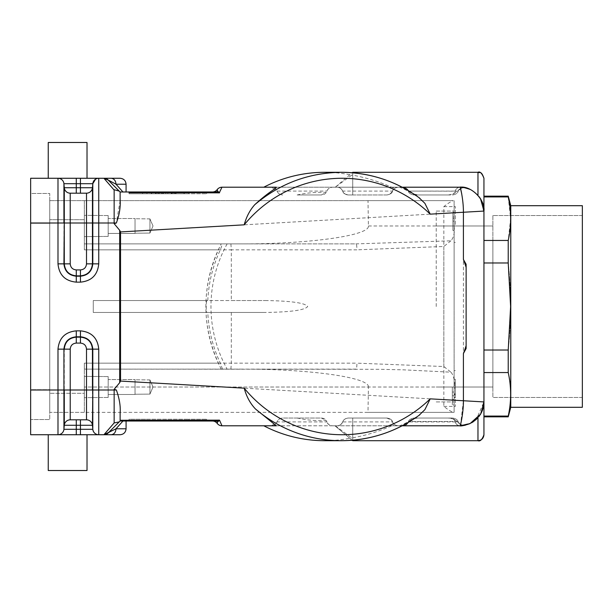 <?xml version="1.0" encoding="UTF-8"?>
<svg xmlns="http://www.w3.org/2000/svg" width="613" height="613" viewBox="0 0 613 613"><rect width="100%" height="100%" fill="white"/><g stroke="black" fill="none" stroke-linecap="round" stroke-linejoin="round"><path stroke-width="0.46" stroke-dasharray="3.06 2.3" d="M87.015 470.516L48.243 470.516L87.015 470.516L48.243 470.516L48.243 434.732L87.015 434.732L48.243 434.732L87.015 434.732L87.015 470.516M87.015 178.268L87.015 142.484L48.243 142.484L87.015 142.484L48.243 142.484L48.243 178.268L98.739 178.268L57.99 178.268A5.961 5.961 -90 0 1 63.928 183.708L64.281 187.731L63.928 183.708A5.961 5.961 0 0 0 57.99 178.268A5.961 5.961 0 0 1 63.928 183.708L64.281 187.731A5.961 5.961 0 0 0 70.227 193.179L86.502 193.179L70.227 193.179A5.961 5.961 0 0 1 64.281 187.731L63.928 183.708A5.961 5.961 0 0 0 57.99 178.268A5.961 5.961 0 0 1 63.928 183.708L64.281 187.731A5.961 5.961 0 0 0 70.227 193.179L86.502 193.179A5.961 5.961 0 0 0 92.448 187.731A5.961 5.961 0 0 1 86.502 193.179A5.961 5.961 0 0 0 92.448 187.731A5.961 5.961 0 0 1 86.502 193.179A5.961 5.961 -90 0 0 92.448 187.731L92.448 263.858C91.735 271.138 87.736 275.137 80.449 275.85L76.28 275.85C68.993 275.137 64.993 271.138 64.281 263.858L64.281 200.635M30.65 178.268L30.65 434.732M30.65 223.301L30.65 193.478L49.737 193.478L49.737 223.301L49.737 193.478L30.65 193.478L30.65 389.699L30.65 223.301L49.737 223.301L49.737 389.699L49.737 223.301L30.65 223.301M30.65 419.522L30.65 389.699L49.737 389.699L49.737 419.522L49.737 389.699L30.65 389.699L30.65 419.522L49.737 419.522L30.65 419.522M454.118 306.5L454.118 211.071L454.118 306.5M454.118 388.512L454.118 406.404L454.118 388.512M454.118 408.043L454.118 387.018L452.325 387.018L452.325 404.909L452.325 387.018L454.118 387.018L454.118 395.783L454.118 387.018L454.118 392.029L454.118 387.018L84.326 387.018L84.326 363.164L84.326 393.278L49.737 393.278L49.737 219.722L49.737 412.365L84.326 412.365L84.326 387.018L368.413 387.018L367.999 412.365L49.737 412.365L49.737 393.278L84.326 393.278L84.326 412.365L84.326 369.126L241.101 369.126L84.326 369.126L84.326 363.164L84.326 412.365L454.118 412.365L454.118 200.635L454.118 412.365L453.252 412.365C450.93 411.515 447.796 409.522 443.85 406.404L443.85 206.596C447.774 203.485 450.907 201.501 453.252 200.635L84.326 200.635L84.326 249.836L84.326 200.635L367.999 200.635L368.413 225.982C369.846 235.545 309.151 244.074 241.101 243.874L84.326 243.874L241.101 243.874M454.118 404.909L454.118 395.783L454.118 404.909L452.325 404.909L452.325 399.546L452.325 404.909L454.118 404.909M454.118 224.488L454.118 206.596L454.118 224.488M452.923 217.056L452.923 230.457L452.923 212.259L454.118 212.259L454.118 230.457L454.118 212.259L452.923 212.259L452.923 217.056L454.118 217.056M455.313 388.512L455.313 406.404L455.313 388.512M455.313 379.255L455.313 397.454L455.313 379.255L454.118 379.255L454.118 397.454L454.118 379.255L455.313 379.255L454.118 379.255L454.118 394.933L454.118 392.228L455.313 392.228L455.313 379.255M455.313 394.933L455.313 388.374L455.313 394.933L454.118 394.933L454.118 397.76L455.313 397.76L455.313 394.933M466.11 264.264L466.11 348.521M483.45 406.718L483.941 399.799L483.941 434.732L483.941 401.929L120.531 381.079L119.704 382.658L119.696 230.342L120.531 231.921L483.941 211.071C483.519 204.244 481.534 198.987 477.971 195.294C482.025 199.991 484.002 205.669 483.902 212.336C483.994 205.661 482.017 199.976 477.971 195.294C474.247 191.241 469.872 188.712 464.846 187.693C460.899 187.739 458.67 188.934 458.141 191.279C457.696 193.156 455.857 194.39 452.624 194.965L413.905 194.965L452.624 194.965C455.857 194.39 457.696 193.156 458.141 191.271C458.708 188.942 460.938 187.747 464.846 187.693C469.796 188.658 474.171 191.187 477.971 195.294C474.247 191.241 469.872 188.712 464.846 187.693C469.796 188.658 474.171 191.187 477.971 195.294L479.205 196.811M481.021 413.361L483.902 400.664C483.994 407.339 482.017 413.024 477.971 417.706C481.534 414.013 483.519 408.756 483.941 401.929L483.941 211.071C485.473 200.007 471.29 185.547 460.079 187.21L398.144 187.21C394.55 187.9 392.626 189.371 392.381 191.631L392.558 191.087A5.961 5.961 0 0 1 398.144 187.21C394.795 187.808 392.933 189.103 392.558 191.095C392.956 189.095 394.818 187.8 398.144 187.21L402.733 187.21C406.082 187.808 407.944 189.103 408.319 191.095C407.921 189.095 406.051 187.8 402.733 187.21L405.331 187.808L409.43 191.631L405.339 187.808L402.749 187.21L407.469 189.532M108.187 379.562L108.187 394.473L108.187 379.562L108.187 394.473L108.187 379.562L135.029 379.562L135.029 394.473L135.029 379.562L135.029 394.473L135.029 379.562L108.187 379.562M108.187 397.454L108.187 376.581L108.187 397.454L84.326 397.661L84.326 376.374L84.326 397.661L84.326 376.374L84.326 397.661L108.187 397.454L108.187 376.581L108.187 397.454M108.187 218.527L108.187 233.438L108.187 218.527L108.187 233.438L108.187 218.527L135.029 218.527L135.029 233.438L135.029 218.527L135.029 233.438L135.029 218.527L108.187 218.527M108.187 215.546L108.187 236.419L108.187 215.546L84.326 215.339L84.326 236.626L84.326 215.339L84.326 236.626L84.326 215.339L108.187 215.546L108.187 236.419L108.187 215.546M454.118 399.546L452.325 399.546M454.118 395.783L452.325 395.783L454.118 395.783M454.118 392.029L452.325 392.029M454.118 387.018L452.325 387.018L454.118 387.018C454.815 380.275 453.743 375.325 450.884 372.175L403.538 369.838L379.815 369.302L84.326 369.126L356.092 369.126A5.961 0.828 90 0 0 356.919 363.164L443.85 366.528L450.9 372.175M221.209 369.126L221.247 369.126A134.201 132.891 90 0 1 221.247 243.874L221.201 243.874C200.773 285.627 200.773 327.38 221.201 369.133M368.413 387.018C369.846 377.455 309.151 368.926 241.101 369.126M367.999 200.635L453.252 200.635M49.737 200.635L84.326 200.635L49.737 200.635L49.737 219.722L49.737 200.635M207.125 300.539L93.276 300.539L93.276 312.461L93.276 300.539L207.125 300.539C205.914 300.155 205.884 312.76 207.125 312.461L93.276 312.461L207.125 312.461M222.481 369.126L220.335 363.164A135.519 134.201 180 0 1 207.792 312.461M207.792 300.539A135.519 134.201 180 0 1 220.335 249.836L222.481 243.874M367.999 412.365L453.252 412.365M454.118 204.957L454.118 225.982C454.861 232.618 453.789 237.568 450.9 240.817L356.092 243.874L84.326 243.874L356.092 243.874A5.961 0.828 90 0 1 356.919 249.836L231.316 249.836L231.316 300.539L265.268 300.539L93.276 300.539L231.316 300.539M84.326 200.635L84.326 249.836L84.326 200.635M120.117 434.732L103.926 434.732A5.961 5.961 0 0 0 108.141 432.985L120.117 421.016L108.141 432.985L120.117 421.016L120.117 413.177C120.669 406.036 119.412 398.312 116.355 389.998L114.148 389.332L119.711 382.665M87.015 434.732L57.99 434.732A5.961 5.961 0 0 0 63.928 429.292L64.281 425.269A5.961 5.961 0 0 1 70.227 419.821L76.28 419.821L70.227 419.821A5.961 5.961 0 0 0 64.281 425.269L63.928 429.292L64.281 425.269A5.961 5.961 0 0 1 70.227 419.821L80.449 419.821L70.227 419.821A5.961 5.961 0 0 0 64.281 425.269L63.928 429.292L63.928 389.998L63.928 429.292A5.961 5.961 -90 0 1 57.99 434.732A5.961 5.961 0 0 0 63.928 429.292L92.801 429.292A5.961 5.961 0 0 0 98.739 434.732A5.961 5.961 0 0 1 92.801 429.292L92.448 425.269L92.801 429.292L80.449 429.292L80.449 434.732L57.99 434.732L98.739 434.732A5.961 5.961 0 0 1 92.801 429.292L63.928 429.292L64.281 425.269A5.961 5.961 -90 0 1 70.227 419.821L86.502 419.821A5.961 5.961 0 0 1 92.448 425.269L92.801 429.292L93.996 432.38M30.65 389.998L57.99 389.998L57.99 349.142C59.07 338.039 65.17 331.94 76.28 330.859L76.28 336.798L80.449 336.798C87.897 337.587 92.011 341.702 92.801 349.142L92.801 389.998L86.502 389.998L86.502 419.821L70.227 419.821L86.502 419.821A5.961 5.961 -90 0 1 92.448 425.269A5.961 5.961 0 0 0 86.502 419.821L80.449 419.821L86.502 419.821A5.961 5.961 0 0 1 92.448 425.269L92.448 349.142C91.682 341.908 87.69 337.916 80.449 337.15L76.28 337.15C69.047 337.916 65.047 341.908 64.281 349.142L63.928 349.142C64.717 341.702 68.832 337.587 76.28 336.798L76.28 343.088C72.602 343.449 70.579 345.471 70.227 349.142L70.227 389.998L86.502 389.998L86.502 349.142C86.149 345.471 84.127 343.449 80.449 343.088L76.28 343.088M70.227 349.142L64.281 349.142L64.281 389.998L70.227 389.998L70.227 419.821A5.961 5.961 -90 0 0 64.281 425.269L92.448 425.269L92.801 429.292A5.961 5.961 -26.3 0 0 98.739 434.732L57.99 434.732A5.961 5.961 0 0 0 63.928 429.292A5.961 5.961 0 0 1 57.99 434.732L98.739 434.732A5.961 5.961 0 0 1 92.801 429.292L92.801 389.998L114.148 389.998L114.148 389.332M70.227 419.821A5.961 5.961 -90 0 0 64.281 425.269L76.28 425.269L64.281 425.269L76.28 425.269L76.28 429.292L63.928 429.292A5.961 5.961 90 0 1 57.99 434.732A5.961 5.961 -90 0 0 63.928 429.292M76.28 330.859L80.449 330.859C91.559 331.94 97.659 338.039 98.739 349.142L98.739 434.732A5.961 5.961 0 0 1 92.801 429.292L92.448 425.269L80.449 425.269L80.449 429.292L80.449 425.269L80.449 429.292L76.28 429.292L76.28 425.269L76.28 434.732L57.99 434.732M80.449 434.732L80.449 429.292L80.449 434.732L76.28 434.732L76.28 425.269L80.449 425.269L76.28 425.269L76.28 419.821L76.28 425.269L76.28 419.821L76.28 425.269L80.449 425.269L80.449 434.732L80.449 425.269L76.28 425.269L76.28 434.732M393.508 425.56L393.362 425.008L393.431 425.79L402.749 425.79L405.285 425.184L402.749 425.79L460.079 425.79A5.961 5.249 90 0 1 455.168 421.913L457.413 421.805L452.992 418.909L448.402 418.035L418.081 418.035L448.402 418.035M418.081 418.035C413.729 418.434 410.71 419.729 409.017 421.913L455.168 421.913A5.961 5.249 90 0 0 452.992 418.909M449.49 418.035L416.993 418.035L449.49 418.035L453.291 418.802L457.083 421.407L455.038 421.476A5.961 5.249 90 0 0 460.079 425.79L398.144 425.79C394.849 425.238 392.987 423.943 392.565 421.905C392.964 423.951 394.826 425.238 398.144 425.79L402.733 425.79L406.197 424.663M409.024 421.92L405.254 425.207L409.346 421.483C410.733 419.583 413.285 418.434 416.993 418.035M393.431 425.79L402.182 425.79M276.287 425.79L332.537 425.79A5.961 5.961 0 0 1 326.951 421.913C327.557 424.135 329.419 425.43 332.537 425.782M453.291 418.802A4.774 4.199 90 0 1 455.038 421.476L409.346 421.476M408.013 422.564L408.312 421.905C408.787 419.874 410.656 418.579 413.905 418.035C410.595 418.656 408.733 419.943 408.319 421.905C407.913 423.951 406.051 425.238 402.733 425.79L398.144 425.79C394.849 425.238 392.987 423.943 392.565 421.905C392.964 423.951 394.826 425.238 398.144 425.79L402.733 425.79C406.028 425.238 407.89 423.943 408.312 421.905C408.787 419.874 410.656 418.579 413.905 418.035L452.624 418.035L413.905 418.035C410.595 418.656 408.733 419.943 408.319 421.905C407.913 423.951 406.051 425.238 402.733 425.79L398.144 425.79A5.961 5.961 0 0 1 392.558 421.913C392.964 423.951 394.826 425.238 398.144 425.79L337.119 425.79A5.961 5.961 0 0 0 342.713 421.913A5.961 5.961 0 0 1 348.299 418.035L386.726 418.035L348.299 418.035L352.72 418.035L352.72 440.701L352.72 418.035L386.972 418.035L348.299 418.035C345.272 418.426 343.41 419.721 342.713 421.913C343.403 419.729 345.265 418.434 348.299 418.035L386.972 418.035C390.282 418.656 392.144 419.943 392.558 421.905A5.961 5.961 0 0 0 391.416 420.02L392.558 421.905L342.713 421.913C343.403 419.729 345.265 418.434 348.299 418.035C345.272 418.426 343.41 419.721 342.713 421.913C343.403 419.729 345.265 418.434 348.299 418.035L352.72 418.035L352.72 440.701L352.72 418.035L352.72 440.701L477.971 440.701L477.971 417.706C474.316 421.744 469.941 424.28 464.846 425.307C460.961 425.246 458.731 424.058 458.149 421.721C458.731 424.058 460.961 425.246 464.846 425.307L472.508 422.296M413.905 418.035L452.624 418.035L413.905 418.035M477.389 418.35L477.971 417.706C474.316 421.744 469.941 424.28 464.846 425.307C460.945 425.223 458.716 424.035 458.156 421.729C457.597 419.752 455.758 418.526 452.624 418.035C455.773 418.541 457.612 419.775 458.141 421.729C457.597 419.752 455.758 418.526 452.624 418.035C455.773 418.541 457.612 419.775 458.141 421.729C458.716 424.035 460.945 425.223 464.846 425.307C469.788 424.372 474.163 421.836 477.971 417.706L478.017 417.66M477.726 417.982L480.285 414.618M480.684 413.974L481.757 411.905M481.711 411.997L481.994 411.361M481.849 411.698L483.236 407.691M472.838 422.096L477.282 418.464M386.726 418.035L391.416 420.02M332.537 425.79L337.119 425.79C339.433 425.897 341.295 424.61 342.713 421.92C341.295 424.61 339.433 425.897 337.127 425.79C339.495 425.805 341.357 424.51 342.713 421.913C341.357 424.51 339.495 425.805 337.127 425.79L334.951 425.79L337.119 425.79C339.495 425.805 341.357 424.51 342.713 421.913M392.565 421.905C392.082 419.874 390.22 418.579 386.972 418.035C390.282 418.656 392.144 419.943 392.558 421.905C392.082 419.874 390.22 418.579 386.972 418.035L352.72 418.035M483.941 262.977L508.223 262.977L483.941 262.977L483.941 350.023L508.223 350.023C511.434 321.005 511.434 291.995 508.223 262.977L483.941 262.977L483.941 240.449L483.941 262.977L483.941 240.449L508.223 240.449C511.434 225.944 511.434 211.439 508.223 196.926L508.223 196.16L508.223 196.926L483.941 196.926L483.941 240.449L483.941 196.16L483.941 196.926L508.223 196.926L508.223 196.16L510.775 205.7L510.775 407.3L510.775 205.7L510.775 407.3L508.223 416.84L508.223 416.074L508.223 416.84L483.941 416.84L483.941 416.074L508.223 416.074C511.434 401.561 511.434 387.056 508.223 372.551L483.941 372.551L483.941 262.977L483.941 434.732L483.941 399.799L483.473 406.611M481.374 412.695L480.99 413.423M460.509 188.482L460.079 187.21A5.961 5.249 -90 0 0 455.168 191.087A5.961 5.249 90 0 1 452.992 194.091A5.961 5.249 -90 0 0 455.168 191.087L409.017 191.087L457.413 191.195L452.992 194.091L448.402 194.965L418.081 194.965L448.402 194.965L418.081 194.965L448.402 194.965L452.992 194.091L462.141 187.808L464.723 187.67L462.141 187.808L457.421 191.187L455.168 191.087A5.961 5.249 90 0 1 460.079 187.21L221.967 187.21L219.523 192.85L219.224 192.451M76.28 269.912L76.28 282.141C65.17 281.06 59.07 274.961 57.99 263.858L63.928 263.858C64.664 271.352 68.779 275.467 76.28 276.202L80.449 276.202C87.95 275.467 92.065 271.352 92.801 263.858L92.801 183.708A5.961 5.961 0 0 1 98.739 178.268L76.28 178.268L98.739 178.268A5.961 5.961 0 0 0 92.801 183.708A5.961 5.961 0 0 1 98.739 178.268L57.99 178.268A5.961 5.961 90 0 1 63.928 183.708L63.928 263.858L70.227 263.858L70.227 223.002L86.502 223.002L86.502 263.858C86.149 267.529 84.127 269.551 80.449 269.912L76.28 269.912C72.602 269.551 70.579 267.529 70.227 263.858M95.536 179.203A5.961 5.961 0 0 1 98.739 178.268A5.961 5.961 90 0 0 92.801 183.708L92.448 187.731L92.801 183.708L63.928 183.708L76.28 183.708L76.28 187.731L64.281 187.731A5.961 5.961 -99.6 0 0 70.227 193.179A5.961 5.961 -90 0 1 64.281 187.731L63.928 183.708L80.449 183.708L80.449 178.268L80.449 183.708L76.28 183.708L92.801 183.708L80.449 183.708L92.801 183.708L92.448 187.731A5.961 5.961 -90 0 1 86.502 193.179L70.227 193.179A5.961 5.961 0 0 1 64.281 187.731L63.928 183.708A5.961 5.961 -90 0 0 57.99 178.268L57.99 223.002L30.65 223.002M57.99 263.858L57.99 223.002L70.227 223.002L70.227 193.179L86.502 193.179A5.961 5.961 0 0 0 92.448 187.731L76.28 187.731L80.449 187.731L80.449 193.179L80.449 187.731L80.449 193.179L80.449 187.731L76.28 187.731L76.28 193.179L70.227 193.179A5.961 5.961 -90 0 1 64.281 187.731L76.28 187.731L76.28 193.179L76.28 187.731L64.281 187.731L92.448 187.731L80.449 187.731L80.449 183.708L80.449 193.179M93.352 181.678A5.961 5.961 -90 0 1 94.004 180.605M80.449 178.268L80.449 183.708L76.28 183.708L76.28 187.731L80.449 187.731L80.449 178.268L80.449 183.708L92.801 183.708A5.961 5.961 0 0 1 98.739 178.268L98.739 263.858C97.659 274.961 91.559 281.06 80.449 282.141L76.28 282.141M113.765 189.616L107.681 182.597M120.117 178.268L103.926 178.268L108.141 180.015A5.961 5.961 0 0 0 103.926 178.268A5.961 5.961 0 0 1 108.141 180.015L107.796 179.693M392.328 191.624L389.653 194.283L386.979 194.965L348.299 194.965L352.72 194.965L352.72 172.299L352.72 194.965L352.72 172.299L352.72 194.965L348.299 194.965C345.18 194.543 343.318 193.248 342.705 191.087C341.265 188.375 339.403 187.08 337.119 187.218C339.364 187.111 341.226 188.406 342.705 191.087C343.242 193.356 345.104 194.65 348.299 194.965C345.18 194.543 343.318 193.248 342.705 191.087C341.265 188.375 339.403 187.08 337.119 187.218C339.364 187.111 341.226 188.406 342.705 191.087A5.961 5.961 0 0 0 337.119 187.21C334.231 187.21 334.231 187.21 337.119 187.21C334.231 187.21 334.231 187.21 337.119 187.21L398.144 187.21C394.795 187.808 392.933 189.103 392.558 191.095C392.956 189.095 394.818 187.8 398.144 187.21L460.079 187.21L464.846 187.693C460.899 187.739 458.67 188.934 458.141 191.279C457.696 193.156 455.857 194.39 452.624 194.965C455.857 194.39 457.696 193.156 458.141 191.271C458.708 188.942 460.938 187.747 464.846 187.693C469.796 188.651 474.171 191.187 477.971 195.294C474.247 191.241 469.872 188.712 464.846 187.693L462.133 187.77L464.846 187.693M297.152 194.965L321.365 194.965L297.152 194.965A114.179 113.068 90 0 1 321.35 192.321A114.179 113.068 90 0 1 326.246 192.428L321.365 194.965A5.961 5.961 0 0 0 326.951 191.087A5.961 5.961 0 0 1 332.537 187.21C329.503 187.601 327.641 188.888 326.951 191.095L326.246 192.428M276.287 187.21L263.789 187.21L271.513 187.21L277.099 191.08C277.873 193.34 279.735 194.635 282.693 194.965A5.961 5.961 0 0 1 277.099 191.087A5.961 5.961 0 0 0 271.513 187.21L335.28 187.21L352.184 172.759M277.099 191.087L326.951 191.087M352.72 172.805L352.72 175.18L351.732 175.111A134.201 132.891 90 0 0 324.675 172.299M351.732 175.111L335.28 187.21L337.119 187.21C334.231 187.21 334.231 187.21 337.119 187.21C334.231 187.21 334.231 187.21 337.119 187.21M342.882 191.631L342.713 191.087L392.558 191.087C392.182 193.049 390.312 194.336 386.972 194.965C390.312 194.344 392.174 193.049 392.558 191.095C392.182 193.049 390.312 194.336 386.972 194.965C390.312 194.344 392.174 193.049 392.558 191.095M386.726 194.965L348.299 194.965L352.72 194.965L348.299 194.965L345.035 193.999L342.928 191.601M342.744 191.187C341.311 188.398 339.433 187.072 337.119 187.218M342.705 191.087C343.242 193.356 345.104 194.65 348.299 194.965M352.72 194.965L352.72 172.299M483.941 196.16L483.941 210.972M480.416 198.589L477.971 195.294C481.534 198.987 483.519 204.244 483.941 211.071L483.941 178.268L483.941 213.201L483.941 178.268L483.941 213.201L481.596 200.765M393.431 187.21L402.182 187.21L393.431 187.21L393.362 187.992L393.508 187.44M408.051 190.459L408.319 191.095C407.921 189.095 406.051 187.8 402.733 187.21L405.331 187.808L402.733 187.21M408.319 191.095C408.695 193.049 410.557 194.336 413.905 194.965C410.564 194.344 408.702 193.049 408.319 191.095C408.695 193.049 410.557 194.336 413.905 194.965C410.564 194.344 408.702 193.049 408.319 191.095M409.484 191.624L414.817 194.513L418.081 194.965L412.764 193.792L409.484 191.624M393.362 187.992C380.55 182.076 367.003 177.808 352.72 175.18M399.017 187.21C401.63 187.54 408.281 191.011 418.978 197.631M171.372 193.777L156.085 193.777L171.372 193.777L171.372 192.582L156.085 192.582L171.372 192.582M142.76 192.582L176.031 192.582L142.523 192.582L142.76 193.777L171.341 193.777L151.426 193.777L151.426 192.582L184 192.582L171.395 192.582L171.395 193.777L142.523 193.777L142.76 192.582M171.801 192.582L155.656 192.582L155.656 193.777L171.801 193.777L171.801 192.582M171.395 192.582L171.395 193.777L171.395 192.582L151.426 192.582L184.229 192.582L151.426 192.582L167.832 192.582L167.832 193.777L167.832 192.582L151.426 192.582L184.229 192.582L151.664 192.582L171.341 192.582L167.832 192.582L167.832 193.777L151.656 193.777L171.295 193.777L171.295 192.582L151.426 192.582L175.326 192.582L175.326 193.777L151.35 193.777L158.315 193.777L151.426 193.777L151.664 192.582L176.031 192.582L151.426 192.582L151.426 193.777L151.664 192.582L151.426 193.777L151.426 192.582L151.426 193.777L151.426 192.582L171.341 192.582L167.832 192.582L167.832 193.777L171.341 193.777L151.664 193.777L184.229 193.777L151.664 193.777L175.326 193.777L175.326 192.582L175.326 193.777L175.326 192.582L171.295 192.582L171.295 193.777L184.229 193.777L151.656 193.777L176.031 193.777L172.038 193.777L175.096 193.777L172.038 193.777L172.038 192.582M142.523 192.582L142.523 193.777L142.523 192.582M184.229 192.582L184.229 193.777L151.74 193.777L184.229 193.777L184.229 192.582M165.771 193.777L165.771 193.777C172.874 193.777 172.874 193.777 165.771 193.777C172.874 193.777 172.874 193.777 165.771 193.777L165.771 192.582C172.874 192.582 172.874 192.582 165.771 192.582C172.874 192.582 172.874 192.582 165.771 192.582L165.771 193.777M161.686 192.582L176.107 192.582L161.686 192.582L161.686 193.777M159.587 192.582L159.587 193.777L159.472 192.582M161.97 192.582L161.97 193.777L161.97 192.582M151.426 192.582L151.426 193.777L151.426 192.582L151.426 193.777L151.426 192.582L176.031 192.582L171.755 192.582L176.031 192.582L176.031 193.777L151.426 193.777L151.426 192.582L151.426 193.777M171.395 193.777L171.303 192.582L171.295 193.777L151.656 193.777L172.038 193.777M173.977 193.777L163.456 193.777L173.969 193.777L173.969 192.582L163.456 192.582L173.969 192.582L173.969 193.777M163.142 193.777L163.142 192.582L163.142 193.777M163.456 192.582L163.456 193.777L163.456 192.582M151.58 192.582L158.3 192.582L151.58 192.582L151.58 193.777L151.58 192.582M158.46 192.582L158.3 193.777L158.46 192.582M171.755 192.582L171.755 193.777L176.031 193.777L171.755 193.777L171.755 192.582M175.326 192.582L175.326 193.777L175.326 192.582M167.832 193.777L151.664 193.777L171.341 193.777L167.832 193.777L171.341 193.777L167.832 193.777L167.832 192.582L167.832 193.777L151.656 193.777L167.832 193.777L167.832 192.582L167.832 193.777M146.951 191.984L146.951 193.777L129.059 193.777L129.059 191.984L129.059 193.777L188.704 193.777L146.951 193.777L146.951 191.984L206.596 191.984L188.704 191.984L188.704 193.777L206.596 193.777L188.704 193.777L188.704 191.984M206.596 193.777L206.596 191.984L206.596 193.777M120.117 195.286L120.117 199.823L120.117 191.984L126.079 191.984L122.952 191.984L116.018 184.229C115.711 180.636 114.118 178.644 111.237 178.268L104.402 178.283M122.952 191.984L120.117 191.984L108.141 180.015M120.117 191.984L126.079 191.984M217.201 189.601A5.961 5.961 0 0 1 212.427 191.984L215.278 191.984A5.961 4.858 -90 0 0 217.707 191.187L217.201 189.601A5.961 5.961 0 0 1 221.967 187.21M119.236 191.11L114.148 190.061L114.148 223.002L86.502 223.002L86.502 193.179M120.117 200.635L116.355 223.002L114.148 223.668L114.148 223.002L116.355 223.002M477.818 417.882L477.971 440.701L477.971 417.706C481.534 414.013 483.519 408.756 483.941 401.929L476.355 419.376M465.367 425.192L471.604 422.817L460.079 425.79L464.846 425.307L472.746 422.15M462.915 202.589L463.405 212.251L463.405 400.749L460.608 424.165M460.516 424.487L460.079 425.79L221.967 425.79A5.961 5.961 0 0 1 217.201 423.399A5.961 5.961 0 0 0 212.427 421.016L215.278 421.016A5.961 4.858 -90 0 1 217.707 421.813L218.58 421.238M462.723 200.773L461.765 194.037M215.278 191.984L219.301 192.766A5.961 4.076 -54.9 0 0 219.431 192.72L217.707 191.187M206.596 192.834L129.059 192.735M119.711 230.342L114.148 223.668M483.941 372.551L508.223 372.551L483.941 372.551L483.941 350.023L508.223 350.023L483.941 350.023M508.223 196.926L510.621 218.688L508.223 240.449L508.223 262.977L508.223 240.449C511.434 225.944 511.434 211.439 508.223 196.926L483.941 196.926L483.941 240.449L508.223 240.449L483.941 240.449M457.083 421.407L462.026 425.192L464.846 425.307L462.026 425.192L457.405 421.813M271.513 425.79L277.107 421.913C277.858 419.652 279.72 418.357 282.693 418.035L321.365 418.035A5.961 5.961 0 0 1 326.951 421.913L277.099 421.913A5.961 5.961 0 0 1 271.513 425.79M297.152 418.035A114.179 113.068 90 0 0 326.246 420.572L321.365 418.035L282.693 418.035A5.961 5.961 0 0 0 277.099 421.913M326.246 420.572L326.951 421.905M335.28 425.79L351.732 437.889L352.72 437.82L352.72 440.195M324.675 440.701A134.201 132.891 90 0 0 351.732 437.889M352.72 437.82C367.049 435.184 380.596 430.908 393.362 425.008M399.017 425.79C401.523 425.491 408.174 422.02 418.978 415.369M119.236 421.89L114.148 422.939L103.926 434.732A5.961 5.961 0 0 0 108.141 432.985L103.926 434.732M122.952 421.016L126.079 421.016M111.237 434.732C114.11 434.349 115.704 432.357 116.018 428.771L113.037 430.196M112.194 430.61L109.482 432.058M120.117 413.17L120.117 421.016M120.117 417.714L120.102 420.28M146.951 421.016L188.704 421.016L146.951 421.016L146.951 419.223L188.704 419.223L129.059 419.223L129.059 421.016L129.059 419.223L146.951 419.223L146.951 421.016M188.704 421.016L188.704 419.223L206.596 419.223L188.704 419.223L188.704 421.016L206.596 421.016L206.596 419.223L206.596 421.016M219.301 420.234A5.961 4.076 -125.1 0 1 219.431 420.28L215.278 421.016M221.967 425.79L219.523 420.15M206.596 420.166L129.059 420.265M450.9 240.817L443.85 246.472L356.919 249.836M230.902 243.874L231.316 249.836L84.326 249.836L220.335 249.836M93.276 312.461L93.276 300.539L93.276 312.461L265.268 312.461L93.276 312.461M231.316 312.461L231.316 363.164L356.919 363.164M230.902 369.126L231.316 363.164L84.326 363.164L220.335 363.164M265.268 300.539C290.853 300.914 304.998 302.906 307.703 306.5C304.998 310.094 290.853 312.086 265.268 312.461M455.313 224.488L455.313 206.596L455.313 224.488M455.313 384.052L454.118 384.052M455.313 388.129L454.118 388.129M455.313 385.531L454.118 385.531M455.313 397.454L454.118 397.454L455.313 397.454M455.313 383.815L455.313 393.837L455.313 382.566L454.118 382.566L454.118 393.837L454.118 383.792L455.313 383.815M455.313 394.366L455.313 393.837L454.118 393.837L454.118 394.366L455.313 394.366M452.923 221.132L454.118 221.132M452.923 218.534L454.118 218.534M452.923 230.457L454.118 230.457L452.923 230.457M135.029 218.757L135.029 233.201L135.029 218.757L135.029 233.201L135.029 218.757L149.94 218.887L149.94 233.07L149.94 218.887L149.94 233.07L149.94 218.887L135.029 218.757M135.029 379.799L135.029 394.243L135.029 379.799L135.029 394.243L135.029 379.799L149.94 379.93L149.94 394.113L149.94 379.93L149.94 394.113L149.94 379.93L135.029 379.799M436.226 306.5L436.226 211.071L436.226 306.5M492.883 236.771L492.883 387.018L492.883 236.771M492.883 215.546L492.883 397.454L492.883 215.546L492.883 397.454L492.883 215.546L582.35 215.546L582.35 397.454L582.35 215.546L582.35 397.454L582.35 215.546L492.883 215.546M582.35 219.209L582.35 407.3L582.35 219.209M508.223 372.551L508.223 350.023L508.223 372.551C511.434 387.056 511.434 401.561 508.223 416.074L483.941 416.074L508.223 416.074C511.434 401.561 511.434 387.056 508.223 372.551L508.223 350.023C511.434 321.005 511.434 291.995 508.223 262.977C511.434 291.995 511.434 321.005 508.223 350.023M492.883 306.5L492.883 387.018L492.883 306.5M582.35 205.7L582.35 407.3L510.775 407.3M508.223 262.977L508.223 240.449M508.223 416.84L508.223 416.074M368.413 225.982L454.118 225.982M443.85 406.404L455.313 406.404M227.139 243.874A128.232 126.983 90 0 0 227.139 369.126M443.85 206.596L455.313 206.596M84.326 219.722L49.737 219.722L84.326 219.722M116.355 389.998L114.148 389.998L114.148 422.939M80.449 419.821L80.449 425.269L92.448 425.269L80.449 425.269L80.449 419.821L80.449 425.269L80.449 419.821L80.449 425.269L92.448 425.269M80.449 343.088L80.449 330.859M98.739 349.142L86.502 349.142M76.28 419.821L76.28 425.269M57.99 412.365L57.99 389.998L63.928 389.998L63.928 349.142L57.99 349.142M76.28 178.268L76.28 187.731L76.28 183.708L63.928 183.708L76.28 183.708L76.28 178.268L76.28 187.731L64.281 187.731L63.928 183.708M80.449 282.141L80.449 269.912M86.502 263.858L98.739 263.858M477.971 195.294L477.971 172.299M175.096 192.582L175.096 193.777L175.096 192.582M171.931 192.582L171.931 193.777M155.526 192.582L155.526 193.777M151.664 192.582L151.664 193.777L151.664 192.582M184 192.582L184 193.777L184 192.582M172.268 192.582L172.268 193.777M172.146 192.582L172.146 193.777M158.315 192.582L158.3 193.777M157.978 192.582L157.978 193.777M162.177 192.582L162.177 193.777M151.74 192.582L151.74 193.777L151.74 192.582M184.076 192.582L184.076 193.777L184.076 192.582M116.018 184.229L126.079 184.229M120.531 381.079L120.531 231.921M477.971 417.706L477.971 440.701L477.971 417.706M116.018 428.771L126.079 428.771M443.85 366.528L443.85 246.472M108.187 376.581L84.326 376.374L108.187 376.581M108.187 236.419L84.326 236.626L108.187 236.419M94.011 432.403L95.574 433.82M405.262 425.223L402.733 425.79L405.293 425.207M352.184 440.241L334.951 425.79L352.72 440.701L477.971 440.701M156.085 192.582L156.085 193.777M171.701 193.777L171.701 192.582M176.031 193.777L176.031 192.582M155.763 193.777L155.763 192.582M171.341 193.777L171.341 192.582M156.154 193.777L156.154 192.582M159.595 193.777L159.595 192.582M176.107 193.777L176.107 192.582M151.35 193.777L151.35 192.582M156.116 193.777L156.116 192.582M174.123 193.777L174.123 192.582M171.632 193.777L171.632 192.582M460.079 425.79C460.907 426.25 464.233 425.522 470.056 423.606M470.056 189.394C464.233 187.478 460.907 186.75 460.079 187.21M464.455 187.616L463.244 187.425M462.026 425.2L464.846 425.307L462.026 425.2M463.244 425.575L464.455 425.384M334.951 425.79L352.72 440.701M455.313 242.38L454.118 242.38M455.313 370.62L454.118 370.62M108.187 233.438L135.029 233.438L108.187 233.438M153.02 225.982L149.94 218.887L153.02 225.982L149.94 233.07L135.029 233.201L149.94 233.07L153.02 225.982M108.187 394.473L135.029 394.473L108.187 394.473M153.02 387.018L149.94 379.93L153.02 387.018L149.94 394.113L135.029 394.243L149.94 394.113L153.02 387.018M436.226 401.929L454.118 401.929L436.226 401.929M436.226 211.071L454.118 211.071L436.226 211.071M436.226 387.018L492.883 387.018L436.226 387.018M436.226 225.982L492.883 225.982L436.226 225.982M582.35 397.454L492.883 397.454L582.35 397.454"/><path stroke-width="0.92" d="M93.352 181.678A5.961 5.961 -90 0 0 92.801 183.708A5.961 5.961 0 0 1 95.536 179.203A5.961 5.961 0 0 0 92.801 183.708L92.448 187.731A5.961 5.961 0 0 1 86.502 193.179L70.227 193.179L76.28 193.179L76.28 187.731L92.448 187.731L92.448 263.858C91.682 271.092 87.69 275.084 80.449 275.85L76.28 275.85C69.047 275.084 65.047 271.092 64.281 263.858L64.281 223.002L63.928 263.858C64.717 271.298 68.832 275.413 76.28 276.202L80.449 276.202C87.897 275.413 92.011 271.298 92.801 263.858L92.801 183.708L63.928 183.708L63.928 223.002L30.65 223.002L30.65 434.732L48.243 434.732L48.243 470.516L87.015 470.516L87.015 434.732M30.65 223.002L30.65 178.268L48.243 178.268L48.243 142.484L87.015 142.484L87.015 178.268M263.789 425.79A134.201 132.891 90 0 0 324.675 440.701L341.272 440.701A134.201 132.891 -90 0 0 418.978 415.369L424.909 409.637L430.211 398.848A128.232 126.983 -90 0 1 244.204 388.175L120.531 381.079L119.696 382.65L119.696 230.342L120.531 231.921L244.204 224.825C246.372 216.841 249.889 210.129 254.755 204.704C279.796 183.555 308.638 172.759 341.272 172.299A134.201 132.891 -90 0 1 418.978 197.631L424.909 203.363L430.211 214.152L463.405 212.251C463.558 199.608 459.995 185.379 460.079 187.21C471.282 185.532 485.481 200.083 483.941 211.071L463.405 212.251L463.405 259.452L466.11 264.264L466.133 267.391L466.118 348.521L463.405 353.548L463.405 400.749L483.941 401.929L483.941 434.732L483.941 416.84L508.223 416.84L508.223 416.074L483.941 416.074L483.941 372.551L508.223 372.551C511.434 387.056 511.434 401.561 508.223 416.074M30.65 434.732L98.739 434.732A5.961 5.961 90 0 1 92.801 429.292L80.449 429.292L80.449 425.269L92.448 425.269A5.961 5.961 0 0 0 86.502 419.821A5.961 5.961 0 0 1 92.448 425.269L92.801 389.998L92.801 429.292L92.448 425.269A5.961 5.961 0 0 0 86.502 419.821L70.227 419.821A5.961 5.961 -80.4 0 0 64.281 425.269L76.28 425.269L64.281 425.269L64.281 389.998L86.502 389.998L86.502 349.142C86.149 345.471 84.127 343.449 80.449 343.088L76.28 343.088C72.602 343.449 70.579 345.471 70.227 349.142L70.227 419.821M219.301 420.234L219.431 420.28A5.961 4.076 54.9 0 0 219.301 420.234L215.278 421.016A5.961 4.858 -90 0 1 217.707 421.813L217.201 423.399A5.961 5.961 0 0 0 221.967 425.79L219.523 420.15L120.117 420.273L120.117 421.016L120.117 413.177C120.692 406.312 119.443 398.588 116.355 389.998L114.148 389.332L119.711 382.658M57.99 412.365L57.99 434.732A5.961 5.961 81.4 0 0 63.928 429.292L64.281 425.269M80.449 419.821L80.449 425.269L76.28 425.269L76.28 429.292L63.928 429.292L63.928 349.142C64.664 341.648 68.779 337.533 76.28 336.798L76.28 337.15C68.993 337.863 64.993 341.862 64.281 349.142L70.227 349.142M92.448 425.269A5.961 5.961 -90 0 0 86.502 419.821L86.502 389.998L92.448 389.998L92.448 349.142C91.735 341.862 87.736 337.863 80.449 337.15L80.449 336.798C87.95 337.533 92.065 341.648 92.801 349.142L86.502 349.142M30.65 389.998L57.99 389.998L57.99 349.142C59.07 338.039 65.17 331.94 76.28 330.859L80.449 330.859C91.559 331.94 97.659 338.039 98.739 349.142L98.739 434.732L103.926 434.732L98.739 434.732A5.961 5.961 0 0 1 92.801 429.292M402.182 425.79L460.079 425.79L470.056 423.606L480.615 414.074L483.895 403.369M406.197 424.663L408.013 422.564M481.021 413.361L478.975 416.503L480.99 413.423M480.285 414.618L480.684 413.974M481.374 412.695L481.711 411.997M481.994 411.361L482.216 410.825M483.236 407.691L482.347 410.495M30.65 178.268L57.99 178.268A5.961 5.961 90 0 1 63.928 183.708L64.281 187.731A5.961 5.961 -90 0 0 70.227 193.179L70.227 223.002L86.502 223.002L86.502 263.858C86.149 267.529 84.127 269.551 80.449 269.912L76.28 269.912C72.602 269.551 70.579 267.529 70.227 263.858L70.227 223.002L64.281 223.002L64.281 187.731L76.28 187.731L76.28 178.268L103.926 178.268L98.739 178.268L98.739 263.858C97.659 274.961 91.559 281.06 80.449 282.141L76.28 282.141C65.17 281.06 59.07 274.961 57.99 263.858L57.99 178.268L76.28 178.268M95.536 179.203A5.961 5.961 0 0 1 98.739 178.268A5.961 5.961 -90 0 0 94.004 180.605M64.281 200.635L64.281 187.731M118.991 190.881L108.141 180.015L120.117 191.984L119.236 191.11L113.765 189.616M107.681 182.597L103.926 178.268L120.117 178.268C123.726 178.628 125.719 180.613 126.079 184.229L116.018 184.229L108.141 180.015L116.018 184.229L122.784 191.8M114.148 190.061L103.926 178.268A5.961 5.961 0 0 1 108.141 180.015L120.117 191.984L120.117 199.823C120.669 206.964 119.412 214.688 116.355 223.002L114.148 223.668L114.148 190.061M419.844 198.244C396.381 181.18 370.191 172.537 341.272 172.299L324.675 172.299A134.201 132.891 90 0 0 263.789 187.21M352.184 172.759L352.72 172.299L352.184 172.759L352.72 172.299L352.72 172.805M483.941 210.972L480.523 198.773L481.596 200.765M477.971 195.294L477.971 172.299C479.918 171.165 481.91 173.157 483.941 178.268L483.941 196.16L508.223 196.16L508.223 196.926C511.434 211.439 511.434 225.944 508.223 240.449L483.941 240.449L483.941 262.977L508.223 262.977L510.621 306.5L508.223 350.023L483.941 350.023L483.941 372.551M430.211 398.848L463.405 400.749C463.551 413.507 460.011 427.476 460.079 425.79C460.907 426.25 464.233 425.522 470.056 423.606M466.133 345.609A131.213 129.941 -90 0 1 463.405 353.548M352.72 172.299L477.971 172.299C479.741 173.448 481.105 170.115 483.941 178.268L483.941 401.929M402.733 187.21L460.079 187.21L464.792 187.685M465.459 187.831L464.754 187.678M479.205 196.811L480.416 198.589M407.469 189.532L408.051 190.459M254.755 204.704C269.283 191.371 276.869 188.176 276.287 187.21L221.967 187.21L219.301 192.766A5.961 4.076 125.1 0 0 219.431 192.72L129.059 192.735M221.967 187.21A5.961 5.961 0 0 0 217.201 189.601L217.707 191.187L219.431 192.72M146.951 191.984L188.704 191.984M120.133 199.83L120.117 195.286M126.079 184.229L126.079 191.984L212.435 191.984A5.961 5.961 0 0 0 217.201 189.601L217.056 190.114M217.707 191.187A5.961 4.858 -90 0 1 215.278 191.984L120.117 191.984M206.596 192.834L219.523 192.85L215.278 191.984M119.711 230.335L114.148 223.668M116.018 184.229C115.704 180.643 114.11 178.651 111.237 178.268M120.117 199.823L120.117 200.635M476.355 419.376L471.604 422.817L477.818 417.882M462.915 202.589L462.723 200.773M461.765 194.037L460.509 188.482M483.941 350.023L483.941 262.977M483.941 240.449L483.941 196.926L508.223 196.926M221.967 425.79L276.287 425.79L255.491 408.994C250.219 403.5 246.464 396.565 244.204 388.175M352.72 440.195L352.72 440.701L477.971 440.701L477.971 417.744M472.746 422.15L477.726 417.982M465.367 425.192L460.079 425.79M215.278 421.016L120.117 421.016L119.236 421.89L114.148 422.939L103.926 434.732L120.117 434.732C123.726 434.372 125.719 432.387 126.079 428.771L116.018 428.771L122.952 421.016L116.018 428.771C115.711 432.364 114.118 434.356 111.237 434.732L103.926 434.732L116.018 428.771M118.991 422.119L108.141 432.985A5.961 5.961 0 0 1 103.926 434.732M120.117 421.016L122.952 421.016M113.037 430.196L112.194 430.61M109.482 432.058L108.141 432.985M120.133 413.17L120.117 417.714M219.262 420.495L217.707 421.813L217.201 423.399A5.961 5.961 0 0 0 212.427 421.016L126.079 421.016L126.079 428.771M146.951 421.016L129.059 421.016L146.951 421.016M206.596 421.016L188.704 421.016M218.58 421.238L219.033 420.771M219.523 420.15L206.596 420.166M129.059 420.265L120.117 420.273M582.35 306.5L582.35 205.7L510.775 205.7L510.775 407.3L582.35 407.3L582.35 306.5M508.223 350.023L508.223 372.551M508.223 240.449L508.223 262.977M98.739 349.142L92.801 349.142L92.801 389.998L116.355 389.998M114.148 422.939L114.148 389.332M57.99 434.732L57.99 389.998L63.928 389.998L63.928 349.142L57.99 349.142M76.28 330.859L76.28 336.798L80.449 336.798L80.449 330.859M80.449 343.088L80.449 337.15L76.28 337.15L76.28 343.088M80.449 434.732L80.449 429.292L76.28 429.292L76.28 434.732M76.28 425.269L76.28 419.821M76.28 193.179L76.28 187.731L76.28 193.179M70.227 263.858L57.99 263.858M76.28 269.912L76.28 282.141M80.449 269.912L80.449 282.141M86.502 263.858L98.739 263.858M86.502 193.179L86.502 223.002L116.355 223.002M80.449 193.179L80.449 178.268M463.405 259.452A131.213 129.941 -90 0 1 466.133 267.391M244.204 224.825A128.232 126.983 -90 0 1 342.108 178.268A128.232 126.983 -90 0 1 430.211 214.152M419.844 414.756C396.381 431.82 370.191 440.463 341.272 440.701A134.201 132.891 -90 0 1 255.491 408.994M120.531 381.079L120.531 231.921M477.971 440.701C480.814 441.069 482.806 439.084 483.941 434.732C482.178 439.598 480.186 441.59 477.971 440.701C481.565 440.379 483.55 438.387 483.941 434.732M92.801 183.708L95.574 179.18M470.056 189.394C464.233 187.478 460.907 186.75 460.079 187.21M464.455 187.616L463.244 187.425M108.141 180.015L103.926 178.268M477.971 172.299C479.741 173.448 481.105 170.115 483.941 178.268M352.184 440.241L352.72 440.701M463.244 425.575L464.455 425.384M483.941 196.16L508.223 196.16L510.775 205.7L582.35 205.7M510.775 407.3L508.223 416.84"/></g></svg>
